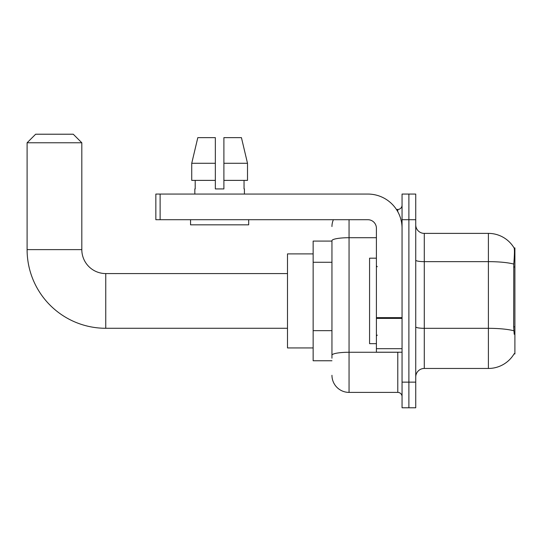<?xml version="1.0" encoding="UTF-8"?>
<svg xmlns="http://www.w3.org/2000/svg" width="542" height="542" viewBox="0 0 542 542"><rect width="100%" height="100%" fill="white"/><g stroke="black" fill="none" stroke-linecap="round" stroke-linejoin="round"><path stroke-width="0.81" d="M514.06 353.926L514.209 353.669A29.918 29.918 0 0 1 488.396 368.458A29.918 29.918 0 0 0 514.06 353.926L514.9 353.926L514.9 247.918L514.121 248.026A29.918 29.918 0 0 0 488.396 233.385A29.918 29.918 0 0 1 514.06 247.918A29.918 29.918 0 0 0 488.396 233.385L424.284 233.385A8.55 8.55 0 0 1 415.734 224.835A8.55 8.55 0 0 0 424.284 233.385L424.284 368.458A8.55 8.55 0 0 0 415.734 377.008M331.955 241.082L313.147 241.082L313.147 360.762L331.955 360.762M408.892 382.137L408.892 407.78L415.734 407.78L415.734 382.137L408.892 382.137L408.892 407.78L402.056 407.78L402.056 382.137L408.892 382.137L408.892 219.706L408.892 382.137M402.056 382.137L402.056 194.063L408.892 194.063L408.892 219.706L408.892 194.063L415.734 194.063L415.734 382.137M514.209 334.265L513.66 326.833L513.782 264.089C514.521 254.787 514.636 249.435 514.121 248.026A29.918 29.918 0 0 0 488.396 233.385L488.396 261.644L424.284 261.644A8.55 1.484 0 0 1 415.734 260.16M513.877 330.796A29.918 5.196 180 0 0 488.396 328.323L488.396 368.458L424.284 368.458M331.955 358.201L331.955 240.675A17.1 2.967 180 0 1 349.055 237.708L376.405 237.708M349.055 219.706L349.055 392.394L397.781 392.394L397.781 352.212M396.419 209.449L397.781 209.449A4.275 4.275 0 0 0 402.056 205.174M402.056 396.669A4.275 4.275 0 0 0 397.781 392.394M331.955 226.542A17.1 17.1 0 0 1 333.384 219.706M349.055 392.394A17.1 17.1 0 0 1 331.955 375.294M223.893 188.928L215.343 188.928L223.893 188.928L215.343 188.928L223.893 188.928L223.893 137.634L241.434 137.634L247.504 163.284L247.504 180.384L223.893 180.384M215.343 163.284L215.343 180.384L215.343 163.284L191.732 163.284L197.81 137.634L191.732 163.284L197.81 137.634L215.343 137.634L215.343 188.928M376.405 258.175L369.569 258.175L369.569 343.669L376.405 343.669M287.497 328.276L105.751 328.276A78.651 78.651 0 0 1 27.1 249.625L27.1 142.77L35.65 134.22L73.265 134.22L81.815 142.77L27.1 142.77M105.751 328.276L105.751 273.568A23.936 23.936 0 0 1 81.815 249.625L81.815 142.77M313.147 253.9L287.497 253.9L287.497 347.937L313.147 347.937M402.056 352.212L376.405 352.212L376.405 317.646L402.056 317.646M402.056 228.257A34.193 34.193 0 0 0 367.862 194.063L160.12 194.063L160.12 219.706L367.862 219.706A8.55 8.55 0 0 1 376.405 228.257L376.405 317.646M160.12 219.706L155.845 219.706L155.845 194.063L160.12 194.063M194.829 188.928L195.201 188.928L194.829 188.928L194.829 194.063M244.415 188.928L244.042 188.928L244.415 188.928L244.415 194.063M244.042 180.384L244.042 188.928M195.201 188.928L195.201 180.384M190.554 219.706L190.554 224.835L248.69 224.835L248.69 219.706M215.343 180.384L191.732 180.384L191.732 163.284M247.504 163.284L241.434 137.634L247.504 163.284L223.893 163.284M514.9 266.989L513.66 266.989M514.9 326.833L513.66 326.833M331.955 262.274L313.147 262.274M331.955 330.661L313.147 330.661M513.782 264.089A29.918 5.196 180 0 0 488.396 261.644L488.396 328.323L424.284 328.323A8.55 1.484 -0 0 1 415.734 326.84M415.734 219.706L402.056 219.706M399.264 352.212A4.275 0.745 0 0 1 397.781 352.259L349.055 352.259A17.1 2.967 180 0 0 331.955 355.227M397.781 211.698L397.781 209.449M27.1 249.625L81.815 249.625M402.056 318.384L376.405 318.384M376.405 348.682L402.056 348.682M377.266 266.725L376.405 265.871M377.266 335.119L376.405 335.972M287.497 273.568L105.751 273.568"/></g></svg>
